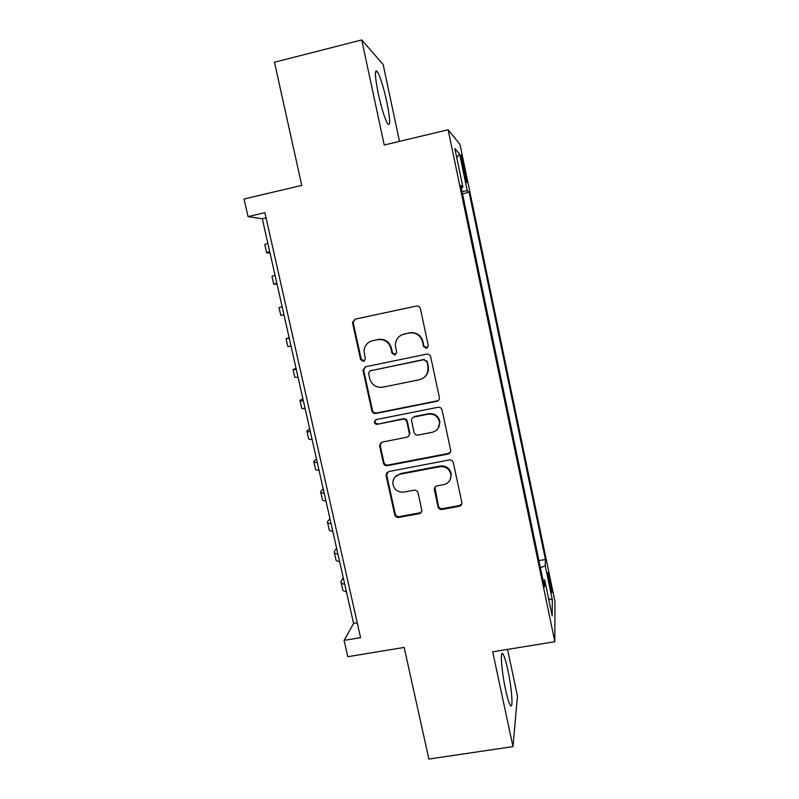 <?xml version="1.0" encoding="UTF-8"?>
<svg xmlns="http://www.w3.org/2000/svg" width="799" height="799" viewBox="0 0 799 799"><rect width="100%" height="100%" fill="white"/><g stroke="black" fill="none" stroke-linecap="round" stroke-linejoin="round"><path stroke-width="1.2" d="M426.386 348.354L428.304 345.697L420.424 308.794C419.765 306.736 418.376 305.827 416.259 306.067L355.225 319.141L352.549 322.287L352.619 323.285L360.599 359.54L363.465 361.438L365.343 359.18L364.004 351.041C364.544 345.597 367.42 342.162 372.624 340.704L377.677 339.635C384.379 338.926 388.773 341.822 390.871 348.324L391.9 353.028L394.786 354.926L396.684 352.469L395.365 345.318C395.585 339.445 398.491 335.7 404.094 334.072L409.198 333.003C415.949 332.274 420.374 335.181 422.471 341.722L423.49 346.446L426.386 348.354M401.977 334.751L409.677 332.774C416.409 332.054 420.823 334.951 422.911 341.463L423.919 346.177L427.435 347.855M355.375 319.111L353.208 322.087L353.278 323.096L361.228 359.23L364.354 361.048M370.946 341.203L378.257 339.395C384.928 338.676 389.313 341.563 391.41 348.044L392.429 352.739L395.725 354.496M507.844 670.031C505.927 661.202 504.259 655.809 502.841 653.862C500.014 649.747 501.542 671.15 505.547 689.487C507.495 698.386 509.153 703.749 510.541 705.577C513.427 709.372 511.67 687.53 507.844 670.031M386.796 101.843C383.5 87.011 380.354 76.924 377.378 71.58C374.511 68.694 374.811 76.085 378.297 93.733C381.692 108.864 384.838 118.921 387.725 123.925C390.541 126.502 390.232 119.141 386.796 101.843M549.902 579.655L548.054 572.533C547.505 572.533 548.084 576.898 549.792 585.637L551.63 592.738C552.169 592.668 551.59 588.304 549.902 579.655M438.022 506.746C438.661 508.733 440.029 509.632 442.107 509.462L459.165 506.326C461.063 505.797 461.962 504.559 461.872 502.601L453.343 462.701C452.703 460.693 451.335 459.785 449.228 459.974L388.694 471.53L386.097 475.505L394.716 514.726C395.365 516.703 396.713 517.602 398.771 517.432L419.115 513.687C420.893 513.218 421.792 512.069 421.812 510.231L418.077 492.913C417.438 490.936 416.079 490.027 414.002 490.206L403.885 492.104C397.473 492.444 393.777 489.447 392.798 483.115C393.028 478.421 395.425 475.465 399.979 474.246L439.83 466.676C445.822 466.226 449.527 468.913 450.946 474.736C451.135 479.939 448.718 483.245 443.695 484.643L437.023 485.892C435.195 486.391 434.296 487.58 434.316 489.467L438.022 506.746L438.401 505.967C439.041 507.944 440.399 508.843 442.476 508.673L459.475 505.547L461.802 503.869M399.49 141.383L383.15 64.559L361.737 39.95L274.466 62.222L301.762 185.388L244.045 199.001L248.03 216.599L264.888 212.674L360.579 637.622L344.089 640.379L347.785 656.708L404.154 647.43L428.883 759.05L512.978 746.616L517.462 696.049L507.535 649.397M361.737 39.95L384.229 145.028L448.129 129.758L554.856 641.737L492.683 651.804L512.978 746.616M436.673 401.338C438.561 400.798 439.47 399.53 439.4 397.562L430.711 356.883C430.062 354.836 428.673 353.927 426.566 354.157L365.682 366.751L362.996 369.957L363.076 370.846L371.855 410.776C372.514 412.773 373.872 413.672 375.939 413.473L436.673 401.338L438.781 399.979M442.077 410.027L450.686 450.316C450.766 452.284 449.857 453.532 447.969 454.072L387.405 465.687C385.338 465.867 383.989 464.968 383.34 462.981L379.545 445.333L382.222 442.067L406.681 437.293C408.449 436.803 409.348 435.645 409.388 433.807L406.861 421.952C406.212 419.944 404.843 419.036 402.756 419.235L377.268 424.289C375.55 424.379 374.581 423.57 374.361 421.842L376.239 419.575L437.952 407.3C440.059 407.091 441.428 407.999 442.077 410.027M462.222 164.294L466.536 182.352C467.195 183.281 466.836 180.264 465.457 173.313L461.153 155.296C460.474 154.307 460.833 157.303 462.222 164.294M448.129 129.758L460.014 144.469L554.955 601.527L554.856 641.737M538.935 560.628L545.417 559.5L469.113 192.259L467.245 190.741L462.032 191.52M545.417 559.5L545.208 565.672L552.339 600.019L552.179 615.929L544.698 580.004L544.449 587.075L460.763 185.448L462.911 187.196L454.861 148.564L459.595 153.927L467.245 190.741M248.03 216.599L262.302 218.756L353.577 623.48L344.089 640.379M266.067 217.877L262.302 218.756M357.253 622.85L353.577 623.48M462.501 193.777L469.113 192.259M461.243 187.745L462.911 187.196M544.698 580.004L542.93 579.784M540.434 567.809L545.208 565.672M456.758 157.643L459.595 153.927M552.339 600.019L548.543 598.471M365.073 366.941L363.695 370.496L372.454 410.296C373.103 412.294 374.451 413.193 376.519 412.993L437.053 400.898M426.746 361.637L423.84 359.73L370.416 370.746L368.529 373.023L369.667 378.536C371.755 384.978 376.129 387.865 382.781 387.195L419.265 379.775C425.218 378.037 428.124 374.052 427.994 367.8L427.165 361.318L423.84 359.73M370.027 370.866L424.269 359.42M424.479 377.118C427.395 374.581 428.703 371.355 428.414 367.46L428.224 366.272L427.805 366.611M427.165 361.318L428.224 366.272M380.783 442.736L380.184 445.492L383.89 462.341C384.539 464.319 385.887 465.218 387.944 465.038L448.319 453.452L450.446 452.084M408.818 435.884L409.857 433.258L407.34 421.443C406.691 419.435 405.333 418.536 403.255 418.736L377.268 424.289M375.47 419.875L374.941 421.333C375.16 423.051 376.129 423.87 377.847 423.77M432.249 432.299C437.253 430.871 439.68 427.545 439.53 422.331C438.142 416.399 434.416 413.682 428.354 414.162L414.222 416.968C412.444 417.468 411.535 418.636 411.505 420.494L414.032 432.339C414.681 434.346 416.049 435.245 418.137 435.056L432.249 432.299M438.102 428.384L439.909 421.812C438.521 415.909 434.806 413.193 428.763 413.672L428.354 414.162M412.644 417.747L414.681 416.469L428.763 413.672M434.916 487.23L438.401 505.967M450.276 479.43L451.285 474.057C449.877 468.254 446.182 465.567 440.199 466.017L439.83 466.676M394.826 477.273L400.479 473.577L440.199 466.017M387.036 472.379L386.636 474.826L395.235 513.927C395.875 515.894 397.213 516.793 399.27 516.623L419.555 512.888L421.612 511.61M270.032 253.043L266.676 252.854L269.633 251.256M266.606 252.544L264.898 244.993C264.339 244.724 265.318 244.154 267.835 243.286M277.023 284.015L273.757 284.214L276.804 283.036M273.717 284.044L271.99 276.394L275.016 275.106M283.965 314.816L280.799 315.415L283.925 314.646M280.789 315.385L279.041 307.625L282.147 306.756M289.158 337.817L286.062 338.706L289.248 338.237M286.072 338.776L287.81 346.446L291.016 346.087M296.039 368.339L293.033 369.617L296.309 369.557M293.083 369.817L294.781 377.318L298.067 377.358M302.891 398.711L299.985 400.369C299.595 400.838 300.714 400.948 303.34 400.708M300.054 400.708L301.712 408.029C301.333 408.539 302.461 408.679 305.088 408.469M309.702 428.933L306.886 430.951C306.536 431.57 307.685 431.82 310.322 431.7M306.996 431.43L308.614 438.581C308.264 439.23 309.413 439.51 312.069 439.42M316.484 458.996L313.757 461.393C313.438 462.152 314.616 462.521 317.273 462.521M313.897 461.992L315.475 468.973C315.166 469.762 316.344 470.172 319.011 470.202M323.225 488.898L320.599 491.665C320.309 492.564 321.508 493.073 324.194 493.183M320.759 492.404L322.297 499.205C322.017 500.144 323.225 500.683 325.912 500.833M329.937 518.651L327.4 521.787C327.141 522.826 328.369 523.455 331.076 523.695M327.59 522.646L329.088 529.288C328.848 530.366 330.077 531.035 332.784 531.295M336.609 548.264L334.162 551.749C333.942 552.928 335.19 553.687 337.917 554.037M334.391 552.738L335.85 559.22C335.64 560.429 336.888 561.218 339.625 561.597M343.25 577.717L340.893 581.562C340.704 582.87 341.982 583.759 344.719 584.229M341.143 582.681L342.571 588.993C342.391 590.341 343.67 591.26 346.416 591.749M462.661 166.432L463.959 166.132M464.169 173.613L465.457 173.313M404.594 333.842L404.094 334.072M392.429 352.739L391.9 353.028M391.41 348.044L390.871 348.324M378.257 339.395L377.677 339.635M373.223 340.454L372.624 340.704M361.228 359.23L360.599 359.54M353.278 323.096L352.619 323.285M376.519 412.993L375.939 413.473M372.454 410.296L371.855 410.776M363.695 370.496L363.076 370.846M371.016 370.406L370.416 370.746M448.319 453.452L447.969 454.072M387.944 465.038L387.405 465.687M383.89 462.341L383.34 462.981M380.184 445.492L379.625 446.082M409.787 432.718L409.318 433.258M407.34 421.443L406.861 421.952M403.255 418.736L402.756 419.235M414.681 416.469L414.222 416.968M434.766 489.138L434.376 489.867M400.479 473.577L399.979 474.246M419.555 512.888L419.115 513.687M399.27 516.623L398.771 517.432M395.235 513.927L394.716 514.726M386.636 474.826L386.097 475.505M459.475 505.547L459.165 506.326M442.476 508.673L442.107 509.462M501.782 654.031L502.841 653.862M375.48 72.05L377.378 71.58M353.208 322.087L352.549 322.287M363.625 369.607L362.996 369.957M380.104 444.743L379.545 445.333M409.857 433.258L409.388 433.807M374.941 421.333L374.361 421.842M439.909 421.812L439.53 422.331M434.706 488.738L434.316 489.467M451.285 474.057L450.946 474.736M386.556 474.127L386.017 474.806"/></g></svg>
